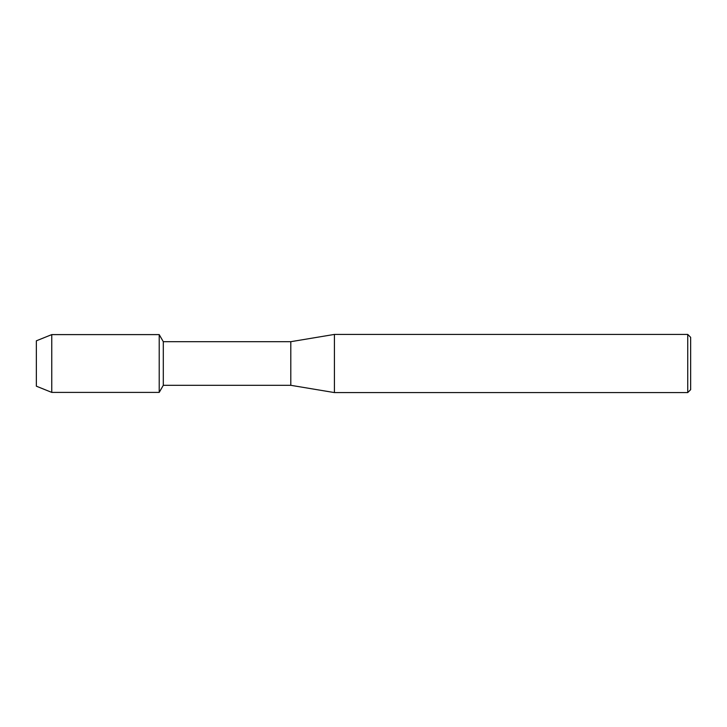 <?xml version="1.0" encoding="UTF-8"?>
<svg xmlns="http://www.w3.org/2000/svg" width="727" height="727" viewBox="0 0 727 727"><rect width="100%" height="100%" fill="white"/><g stroke="black" fill="none" stroke-linecap="round" stroke-linejoin="round"><path stroke-width="1.09" d="M36.35 386.182L36.35 340.818L51.762 334.602L159.213 334.602L163.302 341.69L290.8 341.69L334.42 334.42L687.742 334.42L690.65 337.328L690.65 389.672L687.742 392.58L334.42 392.58L290.8 385.31L163.302 385.31L159.213 392.398L159.213 334.602L159.213 392.398L51.762 392.398L36.35 386.182L36.35 340.818M163.302 385.31L163.302 341.69M290.8 385.31L290.8 341.69M334.42 392.58L334.42 334.42M687.742 392.58L687.742 334.42M51.762 392.398L51.762 334.602"/></g></svg>
